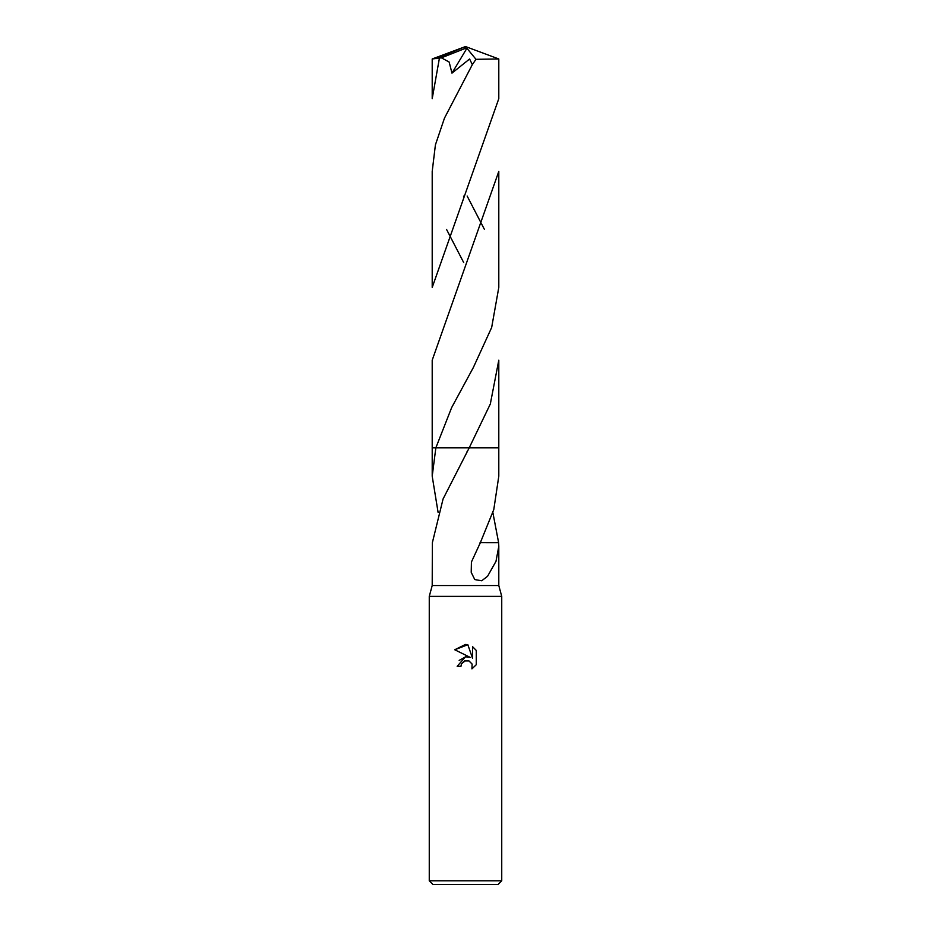 <?xml version="1.0" encoding="UTF-8"?>
<svg xmlns="http://www.w3.org/2000/svg" width="931" height="931" viewBox="0 0 931 931"><rect width="100%" height="100%" fill="white"/><g stroke="black" fill="none" stroke-linecap="round" stroke-linejoin="round"><path stroke-width="1.4" d="M438.129 512.562L432.205 476.195L435.848 447.834L469.212 447.834L443.086 498.935L432.356 542.703L432.205 585.529L429.261 596.399L501.739 596.399L501.739 880.831L429.261 880.831L432.892 884.45L498.108 884.45L501.739 880.831M432.205 585.529L498.795 585.529L501.739 596.399M460.973 666.305L457.168 666.305L465.5 656.786L470.12 657.344L454.735 649.757L465.5 644.45L467.839 644.706L472.529 658.229L472.529 646.649L476.265 650.42L476.265 664.711L471.936 668.865L472.11 664.059L468.98 660.929L465.5 660.626L461.59 663.687L460.973 666.305L461.357 664.187M492.871 512.562L498.62 542.703M480.035 542.692L498.644 542.703L498.795 546.334L495.979 561.37L487.565 576.277L481.699 580.781L474.775 579.571L471.214 572.356L471.412 562.033L480.338 542.692L493.791 509.536L498.795 476.195L498.795 447.834L469.212 447.834L498.795 447.834L498.795 360.181L490.311 404.031L469.212 447.834L498.795 447.834M461.59 663.687L464.546 660.929L468.98 660.929L472.11 664.059L471.936 668.865L476.265 664.711M470.12 657.344L467.222 656.727M465.709 656.762L459.158 660.405M476.265 650.42L472.529 646.649M467.839 644.706L454.735 649.757M432.205 476.195L432.205 447.834L435.848 447.834L451.651 407.592L473.355 367.501L491.661 327.503L498.795 287.435L498.795 171.42L432.205 360.181L432.205 447.834L435.836 447.834M439.327 58.665L432.205 98.674L432.205 58.967L441.399 57.827L449.161 62.04L451.966 73.13L469.596 59.002L472.343 64.611L444.471 118.132L435.417 144.852L432.205 171.42L432.205 287.435L498.795 98.674L498.795 58.967L475.985 59.316L472.343 64.611M484.446 229.445L467.141 196.022M441.399 57.827L464.732 48.598L465.5 46.55L498.795 58.967M446.554 229.433L463.743 262.647M464.732 48.598L465.5 46.55L435.999 58.665M464.732 48.691L466.908 48.272L451.966 73.13M466.908 48.272L475.985 59.316M498.795 546.334L498.795 585.529M466.955 451.907L467.56 450.825M429.261 596.399L429.261 880.831M463.894 195.976L463.522 196.639M465.5 46.55L432.252 58.944"/></g></svg>
